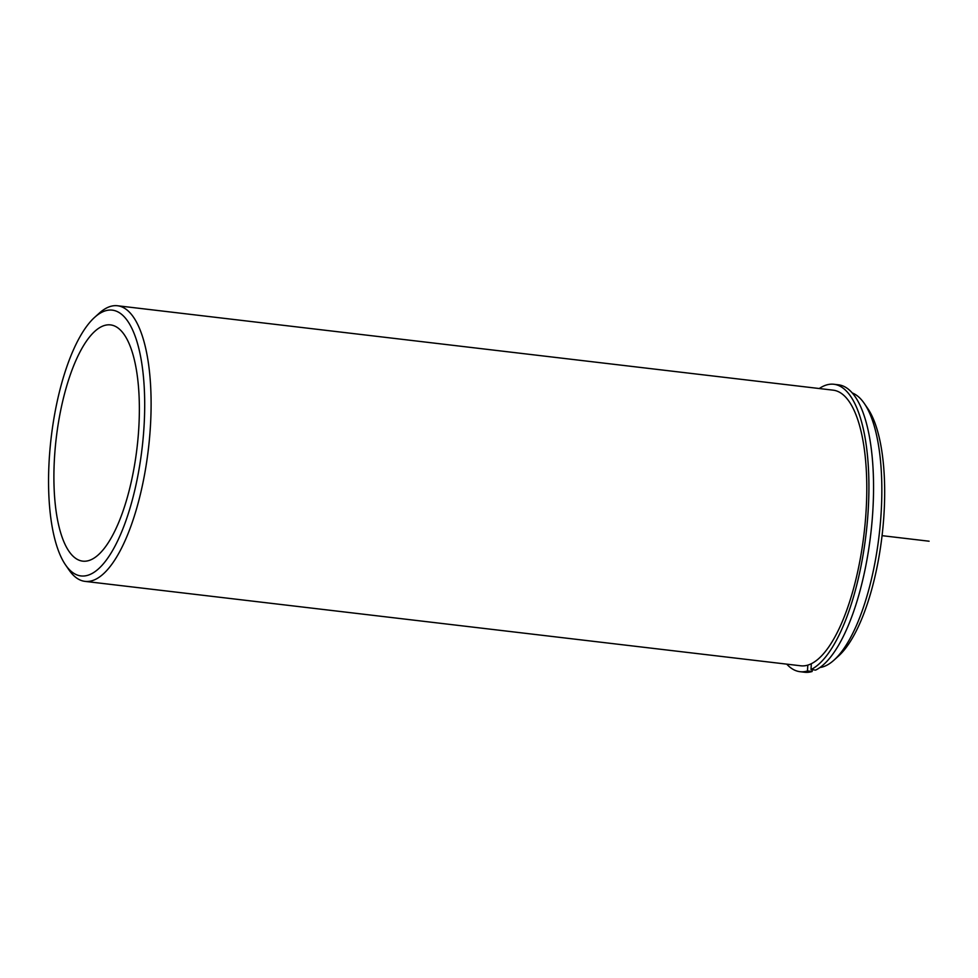 <?xml version="1.0" encoding="UTF-8"?>
<svg xmlns="http://www.w3.org/2000/svg" width="978" height="978" viewBox="0 0 978 978"><rect width="100%" height="100%" fill="white"/><g stroke="black" fill="none" stroke-linecap="round" stroke-linejoin="round"><path stroke-width="1.47" d="M56.504 513.89A118.937 40.685 -83.3 0 0 82.702 561.14A118.937 40.685 -83.3 0 0 127.14 498.034A118.937 40.685 -83.3 0 0 136.761 372.141A118.937 40.685 -83.3 0 0 110.563 324.904A118.937 40.685 -83.3 0 0 66.125 387.997A118.937 40.685 -83.3 0 0 56.504 513.89M65.489 564.844L68.961 569.893A138.766 47.457 -83.3 0 0 85 581.372L800.689 665.786A138.766 47.457 -83.3 0 0 852.535 592.167A138.766 47.457 -83.3 0 0 863.757 445.296A138.766 47.457 -83.3 0 0 833.207 390.173L117.519 305.759A138.766 47.457 -83.3 0 0 99.243 313.192L94.695 317.3A133.803 45.758 -83.3 0 0 51.492 522.753A133.803 45.758 -83.3 0 0 65.489 564.844A133.803 45.758 -83.3 0 0 124.12 525.638A133.803 45.758 -83.3 0 0 141.773 363.29A133.803 45.758 -83.3 0 0 94.695 317.3M819.931 667.522A138.766 47.457 -83.3 0 0 833.99 660.138A138.766 47.457 -83.3 0 0 878.794 447.068A138.766 47.457 -83.3 0 0 864.271 403.425A138.766 47.457 -83.3 0 0 852.315 392.973M833.99 660.138L838.549 656.018A133.803 45.758 -83.3 0 0 881.74 450.565A133.803 45.758 -83.3 0 0 867.743 408.486L864.271 403.425M85 581.372A138.766 47.457 -83.3 0 0 136.847 507.753A138.766 47.457 -83.3 0 0 148.069 360.882A138.766 47.457 -83.3 0 0 117.519 305.759M799.992 671.69A144.707 49.487 96.7 0 0 807.486 670.957L812.107 671.507A144.707 49.487 96.7 0 1 804.625 672.241L799.992 671.69A144.707 49.487 96.7 0 1 786.752 664.148M819.258 388.535A144.707 49.487 96.7 0 1 833.904 384.268A144.707 49.487 96.7 0 1 867.645 518.144A144.707 49.487 96.7 0 1 811.006 669.563L815.628 670.101A144.707 49.487 96.7 0 0 872.278 518.695A144.707 49.487 96.7 0 0 838.525 384.819L833.904 384.268M811.324 663.707L811.006 669.563M807.486 670.957L807.804 665.113M812.107 671.507L812.205 669.698M882.058 535.663L929.1 541.213"/></g></svg>
